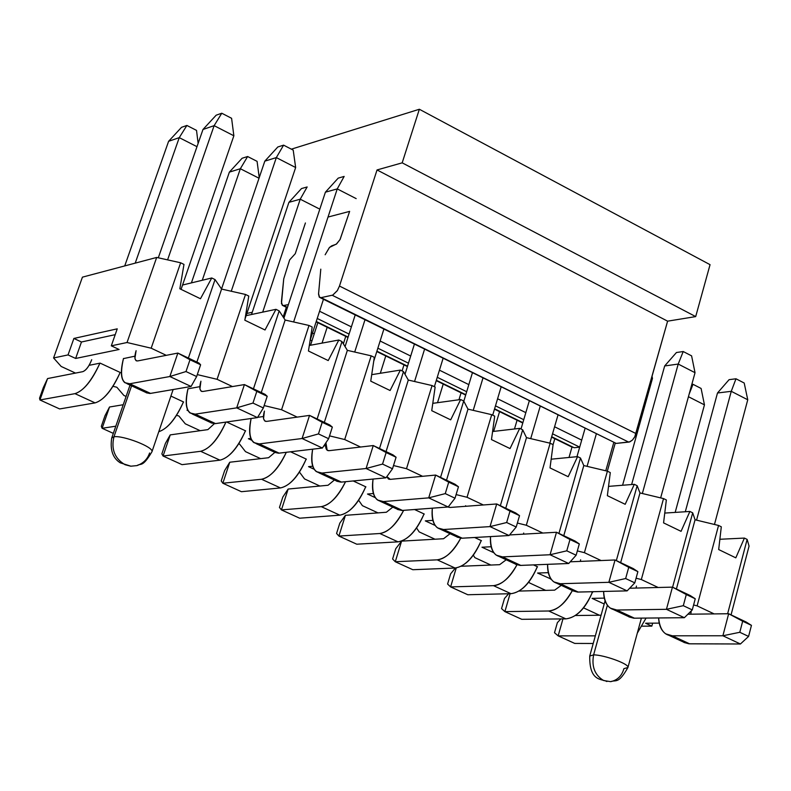 <?xml version="1.0" encoding="UTF-8"?>
<svg xmlns="http://www.w3.org/2000/svg" width="791" height="791" viewBox="0 0 791 791"><rect width="100%" height="100%" fill="white"/><g stroke="black" fill="none" stroke-linecap="round" stroke-linejoin="round"><path stroke-width="1.19" d="M82.432 277.147L156.677 257.441L180.645 262.78L183.977 264.412L180.645 262.78L151.18 348.198L127.044 342.513L111.304 345.825L119.095 349.484L75.639 358.452L68.036 354.922L53.58 357.957L61.164 366.451L75.531 373.095L61.164 366.451L53.58 357.957L68.036 354.922L73.889 338.449L117.246 328.838L111.304 345.825L127.044 342.513L151.18 348.198L166.298 355.337L151.18 348.198L180.645 262.78L156.677 257.441L127.044 342.513L156.677 257.441L82.432 277.147L53.58 357.957L82.432 277.147M182.553 285.027L211.751 277.977L215.043 279.579L221.589 289.071L245.517 294.46L248.769 296.052L245.517 294.46L217.08 379.304L197.295 374.598L217.08 379.304L232.455 386.562L217.08 379.304L245.517 294.46L221.589 289.071L196.88 362.07L221.589 289.071L215.043 279.579L188.377 358.056L215.043 279.579L211.751 277.977L200.469 298.741L179.844 288.764L183.977 264.412L179.844 288.764L200.469 298.741L211.751 277.977L182.553 285.027M246.139 315.639L275.96 309.33L279.183 310.903L285.136 320.039L309.014 325.467L312.208 327.029L309.014 325.467L281.566 409.738L264.154 405.565L281.566 409.738L297.198 417.114L281.566 409.738L309.014 325.467L285.136 320.039L261.277 392.554L285.136 320.039L279.183 310.903L253.446 388.846L279.183 310.903L275.96 309.33L265.025 329.985L244.834 320.217L248.769 296.052L244.834 320.217L265.025 329.985L275.96 309.33L246.139 315.639M309.321 345.459L338.825 340.021L341.979 341.564L347.358 350.354L371.187 355.831L374.311 357.354L371.187 355.831L344.698 439.539L329.55 435.871L344.698 439.539L360.567 447.024L344.698 439.539L371.187 355.831L347.358 350.354L324.32 422.384L347.358 350.354L341.979 341.564L317.142 418.993L341.979 341.564L338.825 340.021L328.216 360.567L308.45 351.006L312.208 327.029L308.45 351.006L328.216 360.567L338.825 340.021L309.321 345.459M371.711 374.657L400.375 370.089L403.469 371.592L408.294 380.046L432.074 385.563L435.139 387.056L432.074 385.563L406.505 468.707L393.513 465.543L406.505 468.707L422.592 476.301L406.505 468.707L432.074 385.563L408.294 380.046L386.057 451.602L408.294 380.046L403.469 371.592L379.492 448.497L403.469 371.592L400.375 370.089L390.092 390.517L370.742 381.153L374.311 357.354L370.742 381.153L390.092 390.517L400.375 370.089L371.711 374.657M432.786 403.341L460.669 399.524L463.694 400.997L467.985 409.135L491.715 414.682L494.711 416.145L491.715 414.682L467.036 497.272L456.11 494.593L467.036 497.272L483.331 504.965L467.036 497.272L491.715 414.682L467.985 409.135L446.52 480.216L467.985 409.135L463.694 400.997L440.547 477.388L463.694 400.997L460.669 399.524L450.682 419.843L431.738 410.677L435.139 387.056L431.738 410.677L450.682 419.843L460.669 399.524L432.786 403.341M492.595 431.52L519.727 428.366L522.693 429.81L526.48 437.641L550.15 443.217L553.087 444.651L550.15 443.217L526.322 525.254L517.373 523.039L526.322 525.254L542.824 533.045L526.322 525.254L550.15 443.217L526.48 437.641L505.746 508.247L526.48 437.641L522.693 429.81L500.357 505.696L522.693 429.81L519.727 428.366L510.037 448.576L491.478 439.588L494.711 416.145L491.478 439.588L510.037 448.576L519.727 428.366L492.595 431.52M551.159 459.195L577.588 456.625L580.495 458.038L583.798 465.563L607.409 471.179L610.286 472.583L607.409 471.179L584.411 552.672L577.341 550.912L584.411 552.672L601.091 560.552L584.411 552.672L607.409 471.179L583.798 465.563L563.775 535.705L583.798 465.563L580.495 458.038L558.94 533.421L580.495 458.038L577.588 456.625L568.195 476.716L550.012 467.916L553.087 444.651L550.012 467.916L568.195 476.716L577.588 456.625L551.159 459.195M608.536 486.376L634.303 484.319L637.15 485.704L639.978 492.941L663.53 498.587L666.348 499.961L663.53 498.587L641.333 579.536L636.073 578.221L641.333 579.536L658.191 587.495L641.333 579.536L663.53 498.587L639.978 492.941L620.658 562.628L639.978 492.941L637.15 485.704L616.337 560.582L637.15 485.704L634.303 484.319L625.187 504.302L607.359 495.67L610.286 472.583L607.359 495.67L625.187 504.302L634.303 484.319L608.536 486.376M664.756 513.072L689.89 511.461L692.689 512.825L695.062 519.786L718.544 525.451L721.303 526.796L718.544 525.451L697.118 605.866L693.588 604.977L697.118 605.866L714.144 613.905L697.118 605.866L718.544 525.451L695.062 519.786L676.404 589.008L695.062 519.786L692.689 512.825L672.597 587.209L692.689 512.825L689.89 511.461L681.051 531.334L663.57 522.881L666.348 499.961L663.57 522.881L681.051 531.334L689.89 511.461L664.756 513.072M719.869 539.274L744.4 538.078L747.129 539.413L749.067 546.097L731.062 614.874L749.067 546.097L747.129 539.413L727.631 613.747L747.129 539.413L744.4 538.078L735.808 557.843L718.683 549.547L721.303 526.796L718.683 549.547L735.808 557.843L744.4 538.078L719.869 539.274M112.955 386.305L116.85 387.244L123.851 395.421L126.095 396.459L123.851 395.421L116.85 387.244L112.955 386.305M176.472 415.364L178.835 415.947L185.282 423.808L200.182 430.7L185.282 423.808L178.835 415.947L176.472 415.364M238.684 443.85L239.584 444.067L245.497 451.641L260.644 458.642L245.497 451.641L239.584 444.067L238.684 443.85M299.443 472.059L304.525 478.921L319.9 486.03L304.525 478.921L299.443 472.059M358.62 500.258L362.407 505.676L378.009 512.884L362.407 505.676L358.62 500.258M416.57 527.943L419.171 531.908L434.981 539.215L419.171 531.908L416.57 527.943M473.315 555.134L474.857 557.645L490.865 565.041L474.857 557.645L473.315 555.134M528.892 581.85L529.486 582.898L545.681 590.383L529.486 582.898L528.892 581.85M583.521 607.864L599.469 615.24L583.521 607.864M642.154 626.175L651.843 626.126L645.585 623.219L659.259 623.12L645.585 623.219L651.843 626.126L642.154 626.175M604.195 603.988L592.093 598.372L604.334 598.115L592.093 598.372L604.195 603.988M591.144 591.747L592.588 592.429L591.144 591.747M551.05 579.052L537.564 573.04L548.321 572.664L537.564 573.04L551.05 579.052M533.48 564.903L537.573 566.811L533.48 564.903M493.841 552.731L481.976 547.214L491.191 546.749L481.976 547.214L493.841 552.731M474.63 537.494L481.472 540.688L474.63 537.494M435.188 525.481L425.301 520.883L432.904 520.369L425.301 520.883L435.188 525.481M414.553 509.523L424.273 514.051L414.553 509.523M375.32 497.668L367.499 494.039L373.441 493.515L367.499 494.039L375.32 497.668M353.221 480.968L365.917 486.88L353.221 480.968M314.215 469.281L308.539 466.65L312.771 466.196L308.539 466.65L314.215 469.281M290.584 451.799L306.384 459.156L290.584 451.799M323.786 445.956L324.804 445.837L323.786 445.956M251.825 440.3L248.394 438.708L250.885 438.382L248.394 438.708L251.825 440.3M226.602 422.008L245.645 430.877L226.602 422.008M257.599 417.351L262.572 416.63L257.599 417.351M188.11 410.697L187.012 410.193L188.11 410.697M170.905 396.073L183.641 402.006L170.905 396.073M187.971 388.816L199.035 386.809L187.971 388.816M89.778 365.195L100.141 363.128L120.351 372.531L100.141 363.128L89.778 365.195M123.436 358.61L134.124 356.345L123.436 358.61M652.644 623.17L651.843 626.126L652.644 623.17M111.304 345.825L117.246 328.838L73.889 338.449L68.036 354.922L75.639 358.452L119.095 349.484L111.304 345.825M115.219 334.652L81.463 341.999L75.639 358.452L81.463 341.999L73.889 338.449L81.463 341.999L115.219 334.652M550.694 578.528L550.536 579.071L550.694 578.528M149.588 452.996C147.541 459.116 143.339 463.318 136.991 465.602L130.742 466.206L125.037 464.703C114.695 458.543 111.007 449.239 113.953 436.79C111.007 449.239 114.695 458.543 125.037 464.703L130.742 466.206L136.991 465.602C141.016 462.814 142.222 468.153 151.961 451.74C154.047 447.093 122.743 435.149 113.953 436.79L111.719 438.016L113.953 436.79L131.583 385.83L113.953 436.79C122.743 435.149 154.047 447.093 151.961 451.74L151.931 451.829M606.865 681.535C601.941 678.569 589.315 682.178 589.73 656.036L593.606 654.879L607.389 605.224L593.606 654.879C603.721 654.78 629.587 663.995 627.925 667.505L623.911 668.662C621.845 675.87 617.435 680.201 610.682 681.654L603.632 680.527L610.682 681.654C615.971 679.518 618.305 684.571 627.925 667.505C629.587 663.995 603.721 654.77 593.606 654.879C591.46 666.625 594.812 675.178 603.632 680.527C594.812 675.178 591.46 666.625 593.606 654.879L589.73 656.036L605.095 600.764M295.261 253.703L289.674 259.863L283.732 278.827L281.458 303.635L283.129 305.623L288.389 304.594L283.781 305.583L287.469 307.383L282.308 305.306L281.428 301.628L283.732 278.827L289.674 259.863L295.261 253.703L305.415 222.973L295.261 253.703M328.008 217.05L349.632 211.385L340.12 239.436L336.65 243.895L329.521 247.405L325.15 254.751L329.382 247.534L331.706 245.833L336.215 244.231L339.992 239.673L349.632 211.385L328.008 217.05M320.79 269.158L318.546 294.163L319.287 297.109L321.116 297.634L332.714 295.122L337.411 290.505L339.477 286.055L377.04 169.946L402.184 162.837L419.349 109.257L291.365 149.163L419.349 109.257L402.184 162.837L377.04 169.946L339.477 286.055L337.292 290.692L332.784 295.092L321.116 297.634L319.524 297.337L318.575 293.619L320.79 269.158M246.881 313.434L252.24 312.287L246.881 313.434M551.574 437.116L572.407 447.31L551.683 436.741L574.128 447.726L579.684 447.162L574.128 447.726L571.695 446.539M320.128 297.634L616.219 443.415L629.992 441.793L632.484 440.023L635.044 436.414L667.604 321.166L695.694 316.598L710.051 264.669L695.694 316.598L667.604 321.166L634.708 437.037L632.404 440.103L629.27 442.04L616.219 443.415L613.598 442.129M317.231 318.466L349.078 334.079L317.231 318.466M377.861 348.188L408.472 363.188L377.861 348.188M437.265 377.297L466.68 391.723L437.265 377.297M495.473 405.842L523.751 419.695L495.473 405.842M552.543 433.804L579.694 447.123L552.543 433.804M581.701 440.112L554.58 426.774L581.701 440.112M525.827 412.635L497.588 398.763L525.827 412.635M468.836 384.624L439.45 370.178L468.836 384.624M410.697 356.039L380.125 341.01L410.697 356.039M351.382 326.881L319.574 311.249L351.382 326.881M616.219 443.415L321.116 297.634L616.219 443.415M628.726 442.139L332.23 295.27L628.726 442.139M636.122 433.636L339.477 286.055L636.122 433.636M667.604 321.166L377.04 169.946L667.604 321.166M695.694 316.598L402.184 162.837L695.694 316.598M710.051 264.669L419.349 109.257L710.051 264.669M311.961 340.832L310.23 340.001L311.961 340.832M314.215 333.871L312.494 333.031L314.215 333.871M316.252 321.472L348.119 337.075L316.252 321.472M376.911 351.174L407.543 366.174L376.911 351.174M436.345 380.273L465.78 394.689L436.345 380.273M494.593 408.789L522.881 422.641L494.593 408.789M729.084 379.67L735.986 378.78L744.202 383.022L735.986 378.78L731.26 391.308L747.752 399.781L744.202 383.022L747.752 399.781L731.26 391.308L717.486 392.998L729.084 379.67L717.486 392.998L685.303 511.757L717.486 392.998L731.26 391.308L735.986 378.78L729.084 379.67M658.616 617.959C659.823 629.656 664.4 635.598 672.35 635.806L722.885 635.766L728.659 613.737L687.903 614.212L728.659 613.737L742.67 621.222L739.793 632.286L722.885 635.766L672.35 635.806L665.706 633.838C661.325 630.674 658.962 625.384 658.616 617.959M696.564 520.142L731.26 391.308L696.564 520.142M714.471 524.473L747.752 399.781L714.471 524.473M691.166 611.799L690.701 614.182M668.949 635.341L682.91 641.827L689.604 643.815L740.425 643.993L688.882 643.795L683.978 642.46L680.319 639.504M689.604 643.815L672.35 635.806L689.604 643.815M740.425 643.993L722.885 635.766L740.425 643.993L748.583 636.429L739.793 632.286L748.583 636.429L751.45 625.365L742.67 621.222L751.45 625.365L746.14 622.013L728.659 613.737L746.14 622.013L751.45 625.365L748.583 636.429L740.425 643.993M722.885 635.766L739.793 632.286L742.67 621.222L728.659 613.737L722.885 635.766M676.443 352.519L683.216 351.53L691.591 355.851L683.216 351.53L678.213 364.058L695.032 372.699L691.591 355.851L695.032 372.699L678.213 364.058L664.677 365.956L676.443 352.519L664.677 365.956L631.633 484.527L664.677 365.956L678.213 364.058L683.216 351.53L676.443 352.519M603.622 591.45C604.403 603.681 608.813 609.871 616.851 610.019L666.447 609.317L672.439 587.13L629.656 588.227L672.439 587.13L686.291 594.545L683.305 605.688L666.447 609.317L616.851 610.019L610.365 608.141C605.955 604.917 603.711 599.36 603.622 591.45M642.351 493.515L678.213 364.058L642.351 493.515M660.653 497.895L695.032 372.699L660.653 497.895M636.448 586.062L636.013 588.069M613.529 609.604L627.916 616.288L634.451 618.196L684.353 617.702L633.739 618.186L628.954 616.911L625.404 613.994M634.451 618.196L616.851 610.019L634.451 618.196M684.353 617.702L666.447 609.317L684.353 617.702L692.273 609.91L683.305 605.688L692.273 609.91L695.249 598.777L686.291 594.545L695.249 598.777L690.276 595.574L672.439 587.13L690.276 595.574L695.249 598.777L692.273 609.91L684.353 617.702M666.447 609.317L683.305 605.688L686.291 594.545L672.439 587.13L666.447 609.317M576.955 456.684L585.043 428.475L576.955 456.684M547.599 564.339C547.896 577.163 552.118 583.629 560.246 583.728L608.852 582.314L615.062 559.979L570.222 561.808L615.062 559.979L628.736 567.315L625.641 578.537L608.852 582.314L560.246 583.728L553.918 581.929C549.488 578.646 547.382 572.783 547.599 564.339M587.08 466.344L596.285 434.032L587.08 466.344M605.777 470.793L613.727 442.644L605.777 470.793M580.643 559.81L580.268 561.402M556.993 583.353L571.824 590.244L578.201 592.063L627.125 590.877L577.509 592.063L572.822 590.847L569.391 587.97M578.201 592.063L560.246 583.728L578.201 592.063M627.125 590.877L608.852 582.314L627.125 590.877L634.797 582.848L625.641 578.537L634.797 582.848L637.882 571.646L628.736 567.315L637.882 571.646L633.265 568.591L615.062 559.979L633.265 568.591L637.882 571.646L634.797 582.848L627.125 590.877M608.852 582.314L625.641 578.537L628.736 567.315L615.062 559.979L608.852 582.314M521.012 428.989L529.278 400.928L521.012 428.989M490.509 536.595C490.262 550.071 494.256 556.844 502.493 556.894L550.052 554.748L556.498 532.264L509.562 534.953L556.498 532.264L569.985 539.521L566.771 550.823L550.052 554.748L502.493 556.894L496.333 555.193C491.873 551.841 489.936 545.642 490.509 536.595M530.712 438.639L540.184 406.317L530.712 438.639M549.824 443.148L557.971 415.107L549.824 443.148M523.721 533.035L523.424 534.152M499.319 556.577L514.595 563.667L520.804 565.407L568.709 563.499L520.132 565.417L515.574 564.27L512.252 561.432M520.804 565.407L502.493 556.894L520.804 565.407M568.709 563.499L550.052 554.748L568.709 563.499L576.125 555.223L566.771 550.823L576.125 555.223L579.319 543.941L569.985 539.521L579.319 543.941L575.077 541.054L556.498 532.264L575.077 541.054L579.319 543.941L576.125 555.223L568.709 563.499M550.052 554.748L566.771 550.823L569.985 539.521L556.498 532.264L550.052 554.748M463.803 401.215L472.405 372.838L463.803 401.215M432.331 508.188C431.481 522.386 435.218 529.505 443.553 529.515L490.025 526.608L496.699 503.966L450.178 507.456L448.19 506.952L450.178 507.456L496.699 503.966L509.997 511.144L506.665 522.525L490.025 526.608L443.553 529.515L437.571 527.904C433.092 524.482 431.342 517.907 432.331 508.188M473.216 410.361L482.955 378.049L473.216 410.361M492.694 415.166L501.099 387.017L492.694 415.166M465.642 505.716L465.474 506.309M440.458 529.248L456.209 536.555L462.241 538.206L509.068 535.537L461.578 538.226L457.149 537.138L453.965 534.36M462.241 538.206L443.553 529.515L462.241 538.206M509.068 535.537L490.025 526.608L509.068 535.537L516.216 527.014L506.665 522.525L516.216 527.014L519.529 515.653L509.997 511.144L519.529 515.653L515.673 512.944L496.699 503.966L515.673 512.944L519.529 515.653L516.216 527.014L509.068 535.537M490.025 526.608L506.665 522.525L509.997 511.144L496.699 503.966L490.025 526.608M405.012 374.291L414.385 344.184L405.012 374.291M373.055 479.059C371.503 494.078 374.954 501.583 383.388 501.573L428.712 497.865L435.633 475.065L390.26 479.366L386.868 476.568L388.272 478.862L390.26 479.366L435.633 475.065L448.724 482.154L445.264 493.614L428.712 497.865L383.388 501.573L377.604 500.06C373.095 496.55 371.582 489.55 373.055 479.059M414.553 381.499L424.569 349.217L414.553 381.499M434.378 386.69L443.079 358.363L434.378 386.69M380.382 501.356L396.627 508.89L402.471 510.442L448.161 506.991L401.828 510.472L397.527 509.463L394.472 506.724M402.471 510.442L383.388 501.573L402.471 510.442M448.161 506.991L428.712 497.865L448.161 506.991L455.023 498.211L445.264 493.614L455.023 498.211L458.464 486.762L448.724 482.154L458.464 486.762L455.003 484.23L435.633 475.065L455.003 484.23L458.464 486.762L455.023 498.211L448.161 506.991M428.712 497.865L445.264 493.614L448.724 482.154L435.633 475.065L428.712 497.865M345.064 346.606L355.199 314.956L345.064 346.606M312.663 449.189C310.319 465.108 313.424 473.058 321.977 473.048L366.085 468.509L373.263 445.551L329.086 450.682C326.218 450.741 325.16 448.092 325.932 442.752L327.167 450.217L329.086 450.682L373.263 445.551L386.137 452.541L382.547 464.08L366.085 468.509L321.977 473.048L316.38 471.634C311.862 468.035 310.616 460.55 312.663 449.189M354.704 352.044L364.987 319.791L354.704 352.044M373.728 361.26L383.882 329.115L373.728 361.26M319.06 472.88L335.799 480.651L341.455 482.095L385.949 477.823L340.832 482.134L336.669 481.205L333.753 478.515M341.455 482.095L321.977 473.048L341.455 482.095M385.949 477.823L366.085 468.509L385.949 477.823L392.514 468.776L382.547 464.08L392.514 468.776L396.083 457.247L386.137 452.541L396.083 457.247L393.048 454.914L373.263 445.551L393.048 454.914L396.083 457.247L392.514 468.776L385.949 477.823M366.085 468.509L382.547 464.08L386.137 452.541L373.263 445.551L366.085 468.509M338.212 178.123L344.154 176.423L337.243 188.901L325.398 192.193L338.212 178.123L325.398 192.193L283.92 318.17L325.398 192.193L337.243 188.901L344.154 176.423L338.212 178.123M251.133 418.488C247.899 435.426 250.609 443.899 259.26 443.909L302.093 438.511L309.538 415.394L266.626 421.395C263.314 421.168 262.582 417.717 264.402 411.053L263.541 418.716L264.777 420.97L266.626 421.395L309.538 415.394L322.184 422.285L318.457 433.913L302.093 438.511L259.26 443.909L253.871 442.604C249.333 438.896 248.423 430.858 251.133 418.488M293.619 321.967L337.243 188.901L293.619 321.967M310.121 340.328L323.46 299.275L310.121 340.328M356.177 198.62L337.243 188.901M256.442 443.8L273.696 451.819L279.154 453.154L322.392 448.032L278.541 453.203L274.526 452.353L271.758 449.713M279.154 453.154L259.26 443.909L279.154 453.154M322.392 448.032L302.093 438.511L322.392 448.032L328.641 438.708L318.457 433.913L328.641 438.708L332.339 427.091L322.184 422.285L332.339 427.091L329.758 424.955L309.538 415.394L329.758 424.955L332.339 427.091L328.641 438.708L322.392 448.032M302.093 438.511L318.457 433.913L322.184 422.285L309.538 415.394L302.093 438.511M277.819 146.978L283.593 145.149L293.214 150.122L283.593 145.149L276.326 157.597L295.646 167.524L293.214 150.122L295.646 167.524L276.326 157.597L264.807 161.156L277.819 146.978L264.807 161.156L221.529 288.992L264.807 161.156L276.326 157.597L283.593 145.149L277.819 146.978M188.001 388.688C184.402 405.813 186.805 414.306 195.199 414.158L236.697 407.859L244.419 384.574L202.832 391.486C199.648 391.327 199.006 387.897 200.924 381.193L199.915 388.875L201.062 391.1L202.832 391.486L244.419 384.574L256.818 391.367L252.962 403.064L236.697 407.859L195.199 414.158L190.028 412.961C185.707 409.323 185.035 401.225 188.001 388.688M231.259 291.246L276.326 157.597L231.259 291.246M245.052 318.902L295.646 167.524L245.052 318.902M192.48 414.108L210.287 422.374L215.528 423.6L257.451 417.589L214.934 423.66L211.078 422.888L208.458 420.308M215.528 423.6L195.199 414.158L215.528 423.6M257.451 417.589L236.697 407.859L257.451 417.589L263.363 407.968L252.962 403.064L263.363 407.968L267.2 396.281L256.818 391.367L267.2 396.281L265.084 394.353L244.419 384.574L265.084 394.353L267.2 396.281L263.363 407.968L257.451 417.589M236.697 407.859L252.962 403.064L256.818 391.367L244.419 384.574L236.697 407.859M216.17 115.189L221.777 113.232L231.595 118.294L221.777 113.232L214.134 125.65L233.859 135.785L231.595 118.294L233.859 135.785L214.134 125.65L202.971 129.487L216.17 115.189L202.971 129.487L158.299 257.807L202.971 129.487L214.134 125.65L221.777 113.232L216.17 115.189M123.475 358.471C119.579 375.666 121.685 384.09 129.764 383.764L169.847 376.526L177.856 353.073L137.664 360.933C134.608 360.844 134.075 357.433 136.092 350.69L134.925 358.382L135.973 360.587L137.664 360.933L177.856 353.073L189.998 359.747L185.994 371.543L169.847 376.526L129.764 383.764L124.82 382.686C120.756 379.136 120.301 371.068 123.475 358.471M167.583 259.873L214.134 125.65L167.583 259.873M181.07 289.358L233.859 135.785L181.07 289.358M127.153 383.773L145.504 392.296L150.527 393.404L191.066 386.473L149.954 393.483L146.256 392.791L143.794 390.279M150.527 393.404L129.764 383.764L150.527 393.404M191.066 386.473L169.847 376.526L191.066 386.473L196.643 376.546L185.994 371.543L196.643 376.546L200.617 364.78L189.998 359.747L200.617 364.78L198.976 363.069L177.856 353.073L198.976 363.069L200.617 364.78L196.643 376.546L191.066 386.473M169.847 376.526L185.994 371.543L189.998 359.747L177.856 353.073L169.847 376.526M691.799 384.456L692.995 384.307L701.103 388.45L692.995 384.307L691.799 384.456M689.129 394.175L692.995 384.307L689.129 394.175M704.455 404.863L701.103 388.45L704.455 404.863L688.437 396.716L704.455 404.863L675.178 512.4L704.455 404.863M646.069 618.087L637.319 633.097L646.069 618.087M593.22 643.478L574.731 643.419L593.22 643.478M601.071 615.22L575.344 615.517L601.071 615.22M562.955 618.898L558.159 635.875L595.336 635.845L558.159 635.875L574.731 643.419L558.159 635.875L554.511 632.721L557.358 622.665L560.839 618.928L557.358 622.665L554.511 632.721L558.159 635.875L562.955 618.898M652.466 378.414L652.1 376.565L652.466 378.414L651.695 378.019L652.466 378.414L622.576 485.259L652.466 378.414M615.18 443.346L607.33 471.159L615.18 443.346M592.36 592.321C584.984 608.852 576.164 617.712 565.872 618.878L521.763 619.313L565.872 618.878C576.688 617.425 585.518 608.576 592.36 592.321M561.274 585.34L554.639 590.155L518.995 591.065L554.639 590.155L561.274 585.34M510.076 593.725L504.885 611.621L548.707 610.998C556.864 610.543 564.734 603.731 572.328 590.57C565.664 603.058 557.793 609.861 548.707 610.998L565.872 618.878L548.707 610.998L504.885 611.621L521.763 619.313L504.885 611.621L501.543 608.595L504.49 598.48L508.613 593.754L504.49 598.48L501.543 608.595L504.885 611.621L510.076 593.725M554.807 438.689L553.077 444.651L554.807 438.689M569.016 457.455L571.992 447.103L569.016 457.455M537.346 566.702C529.871 583.392 521.091 592.39 511.006 593.695L467.807 594.743L511.006 593.695C521.615 592.093 530.395 583.096 537.346 566.702M506.21 559.771L499.635 564.685L461.202 566.257L499.635 564.685L506.21 559.771M456.249 567.918L450.603 586.912L493.495 585.666C501.484 585.103 509.295 578.162 516.938 564.863C510.225 577.47 502.404 584.401 493.495 585.666L511.006 593.695L493.495 585.666L450.603 586.912L467.807 594.743L450.603 586.912L447.587 584.025L450.623 573.841L455.408 568.007L450.623 573.841L447.587 584.025L450.603 586.912L456.249 567.918M499.556 411.646L493.663 431.392L499.556 411.646M514.486 428.969L517.067 420.219L514.486 428.969M481.254 540.589C473.68 557.418 464.95 566.564 455.062 568.027L412.823 569.718L455.062 568.027C465.464 566.267 474.195 557.121 481.254 540.589M450.059 533.707L443.553 538.73L401.581 541.133L395.282 561.739L437.215 559.84C445.165 559.108 452.996 551.891 460.708 538.187C453.886 551.198 446.055 558.416 437.215 559.84L455.062 568.027L437.215 559.84L395.282 561.739L412.823 569.718L395.282 561.739L392.603 558.98L395.737 548.736L401.581 541.133L443.553 538.73L450.059 533.707M401.581 541.133L395.737 548.736L392.603 558.98L395.282 561.739L401.581 541.133M443.217 384.07L437.512 402.698L443.217 384.07M458.968 399.752L461.074 392.811L458.968 399.752M424.055 513.952C416.373 530.939 407.691 540.243 398.021 541.855L356.781 544.208L398.021 541.855C408.205 539.927 416.877 530.623 424.055 513.952M392.811 507.12L386.374 512.252L345.41 515.337L338.904 536.071L379.818 533.51C387.906 532.531 395.846 524.809 403.647 510.353C396.677 524.156 388.727 531.878 379.818 533.51L398.021 541.855L379.818 533.51L338.904 536.071L356.781 544.208L338.904 536.071L336.57 533.46L339.814 523.148L345.41 515.337L386.374 512.252L392.811 507.12M345.41 515.337L339.814 523.148L336.57 533.46L338.904 536.071L345.41 515.337M385.771 355.95L380.313 373.283L385.771 355.95M402.095 370.92L403.983 364.869L402.095 370.92M365.719 486.781C357.918 503.926 349.296 513.389 339.843 515.168L299.66 518.204L339.843 515.168C349.79 513.062 358.422 503.61 365.719 486.781M334.415 480.008L328.057 485.259L288.142 489.046L281.438 509.908L321.284 506.655C329.56 505.36 337.648 497.045 345.548 481.699C338.39 496.451 330.302 504.767 321.284 506.655L339.843 515.168L321.284 506.655L281.438 509.908L299.66 518.204L281.438 509.908L279.46 507.446L282.802 497.074L288.142 489.046L328.057 485.259L334.415 480.008M288.142 489.046L282.802 497.074L279.46 507.446L281.438 509.908L288.142 489.046M327.177 327.266L322.046 343.116L327.177 327.266M343.363 343.828L345.756 336.363L343.363 343.828M306.196 459.067C298.276 476.37 289.714 485.99 280.498 487.938L241.413 491.695L280.498 487.938C290.208 485.664 298.771 476.034 306.196 459.067M310.527 345.242L317.844 322.698L310.527 345.242M274.764 452.472L268.574 457.722L229.766 462.231L222.835 483.232L261.564 479.257C270.077 477.596 278.323 468.608 286.312 452.304C278.956 468.104 270.71 477.092 261.564 479.257L280.498 487.938L261.564 479.257L222.835 483.232L241.413 491.695L222.835 483.232L221.233 480.928L224.684 470.487L229.766 462.231L268.574 457.722L274.764 452.472M229.766 462.231L224.684 470.487L221.233 480.928L222.835 483.232L229.766 462.231M301.48 188.574L307.155 186.963L301.48 188.574L288.923 202.338L301.48 188.574M288.923 202.338L300.224 199.194L307.155 186.963L300.224 199.194L262.701 312.129L300.224 199.194L288.923 202.338L251.508 314.502L288.923 202.338M283.158 316.993L286.352 307.284L283.158 316.993M318.842 208.666L300.224 199.194M245.457 430.788C237.429 448.24 228.925 458.038 219.957 460.164L182.019 464.653L219.957 460.164C229.41 457.702 237.913 447.904 245.457 430.788M214.341 423.689L207.875 429.622L170.233 434.892L163.075 456.031L200.627 451.295C209.417 449.179 217.851 439.45 225.919 422.107C218.356 439.074 209.922 448.804 200.627 451.295L219.957 460.164L200.627 451.295L163.075 456.031L182.019 464.653L163.075 456.031L161.868 453.886L165.428 443.375L170.233 434.892L207.875 429.622L214.341 423.689M170.233 434.892L165.428 443.375L161.868 453.886L163.075 456.031L170.233 434.892M242.105 158.259L247.623 156.519L257.075 161.354L247.623 156.519L242.105 158.259L229.36 172.131L242.105 158.259M229.36 172.131L240.345 168.73L247.623 156.519L240.345 168.73L259.033 178.232L240.345 168.73L202.269 280.261L240.345 168.73L229.36 172.131L191.402 282.891L229.36 172.131M259.23 177.619L257.075 161.354L259.23 177.619M183.463 401.917C175.671 418.933 167.445 428.86 158.783 431.708C167.811 428.623 176.037 418.696 183.463 401.917M123.238 404.725L109.514 407.009L102.118 428.287L115.802 426.201L102.118 428.287L113.321 433.379L102.118 428.287L101.317 426.309L104.995 415.73L109.514 407.009L123.238 404.725M109.514 407.009L104.995 415.73L101.317 426.309L102.118 428.287L109.514 407.009M181.535 127.321L186.884 125.453L196.524 130.386L186.884 125.453L181.535 127.321L168.602 141.302L181.535 127.321M168.602 141.302L179.25 137.644L186.884 125.453L179.25 137.644L196.989 146.671L179.25 137.644L135.221 263.136L179.25 137.644L168.602 141.302L124.731 265.924L168.602 141.302M198.126 143.398L196.524 130.386L198.126 143.398M120.183 372.452C111.907 390.24 103.552 400.384 95.108 402.886L59.651 408.947L95.108 402.886C104.017 400.028 112.371 389.884 120.183 372.452M91.707 359.707C89.047 366.381 86.051 370.376 82.719 371.681L47.569 378.563L39.926 399.969L74.977 393.651C83.292 391.11 91.608 380.946 99.923 363.168C92.082 380.58 83.767 390.734 74.977 393.651L95.108 402.886L74.977 393.651L39.926 399.969L59.651 408.947L39.926 399.969L39.55 398.18L43.347 387.531L47.569 378.563L82.719 371.681C86.061 370.455 89.057 366.46 91.707 359.707M47.569 378.563L43.347 387.531L39.55 398.18L39.926 399.969L47.569 378.563M131.029 466.235L120.262 462.824C112.767 458.127 109.919 449.861 111.719 438.016L130.021 385.108M151.961 451.74L173.13 389.538M627.925 667.505L641.402 618.127M282.871 305.573L287.341 307.768M316.123 321.858L347.991 337.46M376.793 351.55L407.424 366.549M436.236 380.649L465.672 395.065M494.484 409.165L522.772 423.007M448.19 506.952L449.09 507.367M388.272 478.862L389.202 479.297M327.167 450.217L328.057 450.633M264.777 420.97L265.628 421.366M201.062 391.1L201.873 391.476M135.973 360.587L136.744 360.943"/></g></svg>
